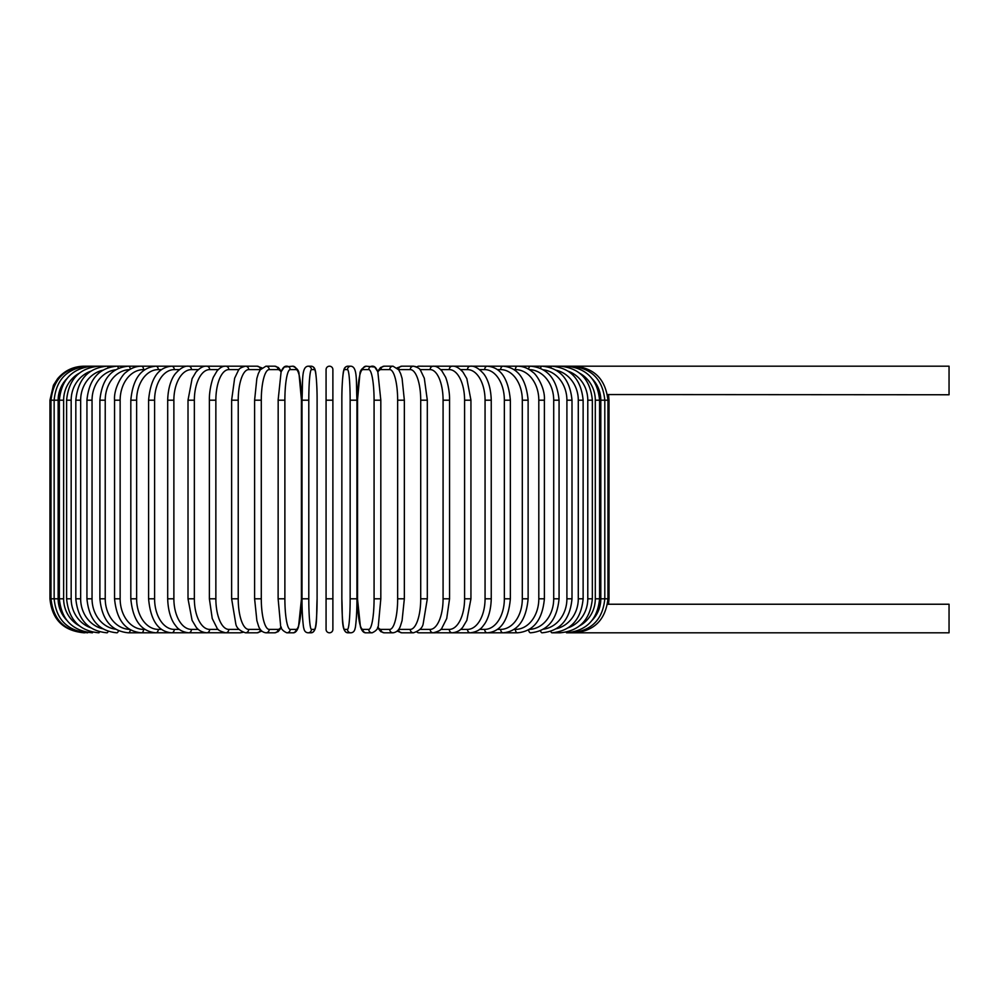 <?xml version="1.0" encoding="UTF-8"?>
<svg xmlns="http://www.w3.org/2000/svg" width="999" height="999" viewBox="0 0 999 999"><rect width="100%" height="100%" fill="white"/><g stroke="black" fill="none" stroke-linecap="round" stroke-linejoin="round"><path stroke-width="1.5" d="M332.879 629.395A3.397 3.397 0 0 1 329.47 632.804A3.397 3.397 0 0 1 326.074 629.395L326.074 598.801L326.074 629.395A3.397 3.397 0 0 0 329.47 632.804A3.397 3.397 0 0 0 332.879 629.395A3.397 3.397 0 0 1 329.47 632.804A3.397 3.397 0 0 1 326.074 629.395A3.397 3.397 0 0 0 329.47 632.804A3.397 3.397 0 0 0 332.879 629.395A3.397 3.397 0 0 1 329.47 632.804A3.397 3.397 0 0 1 326.074 629.395A3.397 3.397 0 0 0 329.47 632.804A3.397 3.397 0 0 0 332.879 629.395L332.879 598.801L332.879 629.395M326.074 369.605L326.074 400.199L326.074 369.605A3.397 3.397 0 0 1 329.47 366.196A3.397 3.397 0 0 1 332.879 369.605L332.879 598.801L326.074 598.801L326.074 400.199L332.879 400.199L332.879 369.605A3.397 3.397 0 0 0 329.47 366.196A3.397 3.397 0 0 0 326.074 369.605A3.397 3.397 0 0 1 329.47 366.196A3.397 3.397 0 0 1 332.879 369.605L332.879 400.199M607.479 394.555L949.05 394.767L949.05 366.196L435.227 366.196A3.397 2.947 -90 0 0 434.54 366.296M592.357 620.054A30.607 30.145 -90 0 0 600.811 598.801L609.003 598.801L608.553 604.233L949.05 604.233L949.05 632.804L566.833 632.804M608.553 604.233L607.479 604.445M83.953 632.804L83.953 632.792C63.299 630.794 51.973 619.455 49.95 598.801L49.95 400.199L58.142 400.199L58.142 598.801L49.95 598.801M49.95 400.199L53.422 385.239L57.58 378.733C64.498 370.604 73.289 366.421 83.953 366.196L84.965 366.308M600.811 598.801L600.811 400.199L609.003 400.199L609.003 598.801M573.988 632.692L574.063 632.804C594.33 631.093 605.631 619.755 607.941 598.801L607.941 400.199C605.556 379.17 594.268 367.844 574.063 366.196L573.988 366.308M571.016 632.492L571.266 632.804C591.608 630.819 602.784 619.48 604.807 598.801L604.807 400.199C602.784 379.52 591.608 368.181 571.266 366.196L571.016 366.508M600.811 400.199A30.607 30.145 -90 0 0 592.357 378.946M599.587 598.801L595.304 598.801L595.304 400.199L599.587 400.199L599.587 598.801C597.577 619.517 586.588 630.856 566.62 632.804A3.397 0.874 90 0 1 566.133 632.217M579.895 625.661A30.607 29.558 -90 0 0 595.304 598.801M595.304 400.199A30.607 29.558 -90 0 0 579.895 373.339M566.133 366.783A3.397 0.874 -90 0 1 566.62 366.196C586.588 368.144 597.577 379.483 599.587 400.199M592.345 598.801L587.787 598.801L587.787 400.199L592.345 400.199L592.345 598.801C590.322 619.567 579.607 630.906 560.189 632.804A3.397 1.161 90 0 1 559.378 631.83M568.306 627.759A30.607 28.759 -90 0 0 587.787 598.801M587.787 400.199A30.607 28.759 -90 0 0 568.306 371.241M559.378 367.17A3.397 1.161 -90 0 1 560.189 366.196C579.607 368.094 590.322 379.433 592.345 400.199M583.129 598.801L578.284 598.801L578.284 400.199L583.129 400.199L583.129 598.801C581.106 619.642 570.729 630.981 551.985 632.804L560.189 632.804M556.281 628.746A30.607 27.735 -90 0 0 578.284 598.801M550.811 631.331A3.397 1.436 90 0 0 551.985 632.804M578.284 400.199A30.607 27.735 -90 0 0 556.281 370.254M550.811 367.669A3.397 1.436 -90 0 1 551.985 366.196C570.729 368.019 581.106 379.358 583.129 400.199M572.002 598.801L566.908 598.801L566.908 400.199L572.002 400.199L572.002 598.801C569.979 619.742 560.014 631.081 542.095 632.804A3.397 1.698 90 0 1 540.521 630.669M543.344 629.208A30.607 26.498 -90 0 0 566.908 598.801M566.908 400.199A30.607 26.498 -90 0 0 543.344 369.792M540.521 368.331A3.397 1.698 -90 0 1 542.095 366.196C560.014 367.919 569.979 379.258 572.002 400.199M559.065 598.801L553.708 598.801L553.708 400.199L559.065 400.199L559.065 598.801C557.042 619.855 547.552 631.193 530.594 632.804A3.397 1.948 90 0 1 528.646 629.782M529.308 629.395A30.607 25.075 -90 0 0 553.708 598.801M553.708 400.199A30.607 25.075 -90 0 0 529.308 369.605M528.646 369.218A3.397 1.948 -90 0 1 530.594 366.196C547.552 367.807 557.042 379.145 559.065 400.199M544.393 598.801L538.811 598.801L538.811 400.199L544.393 400.199L544.393 598.801C542.382 620.004 533.441 631.343 517.557 632.804A3.397 2.185 90 0 1 515.372 629.395A30.607 23.439 -90 0 0 538.811 598.801M514.06 629.395L515.372 629.395M538.811 400.199A30.607 23.439 -90 0 0 515.372 369.605L514.06 369.605M515.372 369.605A3.397 2.185 -90 0 1 517.557 366.196C523.026 366.208 528.121 368.206 532.817 372.202C536.451 374.225 545.367 388.224 544.393 400.199M528.121 598.801L522.315 598.801L522.315 400.199L528.121 400.199L528.121 598.801C526.123 620.179 517.782 631.518 503.084 632.804L517.557 632.804M497.44 629.395L500.674 629.395A30.607 21.641 -90 0 0 522.315 598.801M500.674 629.395A3.397 2.41 90 0 0 503.084 632.804L487.287 632.804A3.397 2.61 90 0 1 484.69 629.395A30.607 19.668 -90 0 0 504.358 598.801L504.358 400.199L510.364 400.199L510.364 598.801L504.358 598.801M522.315 400.199A30.607 21.641 -90 0 0 500.674 369.605L497.44 369.605M500.674 369.605A3.397 2.41 -90 0 1 503.084 366.196C517.782 367.482 526.123 378.821 528.121 400.199M479.57 629.395L484.69 629.395M504.358 400.199A30.607 19.668 -90 0 0 484.69 369.605L479.57 369.605M484.69 369.605A3.397 2.61 -90 0 1 487.287 366.196C500.699 367.257 508.391 378.596 510.364 400.199M491.246 598.801L485.064 598.801L485.064 400.199L491.246 400.199L491.246 598.801C490.834 614.622 485.739 622.827 483.466 625.424C480.756 629.607 476.373 632.067 470.292 632.804L487.287 632.804C500.699 631.743 508.391 620.404 510.364 598.801M460.601 629.395L467.507 629.395A30.607 17.557 -90 0 0 485.064 598.801M467.507 629.395A3.397 2.785 90 0 0 470.292 632.804L452.235 632.804A3.397 2.947 90 0 1 449.288 629.395A30.607 15.297 -90 0 0 464.585 598.801L464.585 400.199L470.941 400.199L470.941 598.801L464.585 598.801M485.064 400.199A30.607 17.557 -90 0 0 467.507 369.605L460.601 369.605M467.507 369.605A3.397 2.785 -90 0 1 470.292 366.196C474.238 365.696 478.658 368.194 483.566 373.701C485.714 376.198 490.809 384.303 491.246 400.199M440.659 629.395L449.288 629.395M464.585 400.199A30.607 15.297 -90 0 0 449.288 369.605L440.659 369.605M434.54 632.704A3.397 2.947 90 0 0 435.227 632.804L433.241 632.804A3.397 3.084 90 0 1 430.157 629.395A30.607 12.937 -90 0 0 443.081 598.801L443.081 400.199L449.562 400.199L449.562 598.801L443.081 598.801M449.288 369.605A3.397 2.947 -90 0 1 452.235 366.196C455.507 365.859 459.103 367.832 463.012 372.14L466.845 378.658L470.941 400.199M419.93 629.395L430.157 629.395M443.081 400.199A30.607 12.937 -90 0 0 430.157 369.605L419.93 369.605M416.833 631.955A3.397 3.084 90 0 0 418.868 632.804L433.229 632.804C438.648 631.418 441.57 629.782 441.995 627.896L446.715 618.531L449.562 598.801M416.833 367.045A3.397 3.084 -90 0 1 418.868 366.196L434.178 366.246M430.157 369.605A3.397 3.084 -90 0 1 433.229 366.196C436.088 366.009 439.011 367.644 441.995 371.104L445.242 376.611C446.066 377.51 449.85 389.235 449.562 400.199M427.31 598.801L420.716 598.801L420.716 400.199L427.31 400.199L427.31 598.801L423.151 623.938C422.427 627.909 419.193 630.856 413.449 632.804A3.397 3.197 90 0 1 410.252 629.395A30.607 10.465 -90 0 0 420.716 598.801M413.449 632.804L401.81 632.804L397.115 631.118L401.81 632.804A3.397 3.197 90 0 1 398.626 629.395A30.607 10.465 -90 0 0 398.626 629.395L410.252 629.395M420.716 400.199A30.607 10.465 -90 0 0 410.252 369.605L398.626 369.605A30.607 10.465 -90 0 0 398.589 369.605A3.397 3.197 -90 0 1 401.81 366.196L397.115 367.882M410.252 369.605A3.397 3.197 -90 0 1 413.449 366.196L415.984 366.67M404.22 598.801L397.652 598.801L397.652 400.199L404.345 400.199L404.345 598.801L402.073 620.666L400.611 625.399C399.3 629.795 396.778 632.255 393.019 632.804A3.397 3.284 90 0 1 389.735 629.395A30.607 7.917 -90 0 0 397.652 598.801M377.822 626.935A30.607 7.917 -90 0 0 380.931 629.395L389.735 629.395M397.652 400.199A30.607 7.917 -90 0 0 389.735 369.605L380.931 369.605A30.607 7.917 -90 0 0 377.822 372.065M380.931 629.395A3.397 3.284 90 0 0 384.215 632.804L393.019 632.804M380.931 369.605A3.397 3.284 -90 0 1 384.215 366.196L380.569 367.52L377.585 371.403L374.687 367.033L366.208 366.196A3.397 3.347 -90 0 0 362.849 369.605A30.607 5.32 -90 0 0 357.542 400.199L357.542 598.801A30.607 5.32 -90 0 0 362.849 629.395L368.756 629.395A30.607 5.32 -90 0 0 374.076 598.801L374.076 400.199L380.769 400.199M389.735 369.605A3.397 3.284 -90 0 1 393.019 366.196L384.215 366.196M380.769 598.801L374.076 598.801M368.756 629.395A3.397 3.347 90 0 0 372.103 632.804C376.311 630.956 378.409 628.321 378.409 624.887L380.819 598.801L380.819 400.199L377.884 372.29C376.473 367.944 374.55 365.909 372.103 366.196A3.397 3.347 -90 0 0 368.756 369.605L362.849 369.605M374.076 400.199A30.607 5.32 -90 0 0 368.756 369.605M362.849 629.395A3.397 3.347 90 0 0 366.208 632.804C363.761 633.091 361.838 631.056 360.427 626.71L357.492 598.801L360.427 626.71C361.838 631.056 363.761 633.091 366.208 632.804L372.103 632.804M366.208 366.196C362 368.044 359.902 370.679 359.902 374.113L357.492 400.199L357.492 598.801M350.149 400.199A30.607 2.672 -90 0 0 347.49 369.605L344.518 369.605A30.607 2.672 -90 0 0 341.858 400.199L341.858 598.801A30.607 2.672 -90 0 0 344.518 629.395A3.397 3.384 90 0 0 347.914 632.804L350.874 632.804C353.271 632.604 354.695 631.043 355.144 628.146C355.394 628.846 357.043 615.709 356.943 598.801L350.149 598.801L350.149 400.199L356.943 400.199L356.93 598.801C357.043 615.709 355.394 628.846 355.144 628.146C354.695 631.043 353.271 632.604 350.874 632.804A3.397 3.384 90 0 1 347.49 629.395A30.607 2.672 -90 0 0 350.149 598.801M347.49 369.605A3.397 3.384 -90 0 1 350.874 366.196C357.767 366.833 356.031 381.893 356.943 400.199L356.943 598.801M344.518 629.395L347.49 629.395M341.858 598.801L341.858 598.801C342.744 617.107 341.021 632.167 347.914 632.804C341.021 632.167 342.744 617.107 341.845 598.801L341.858 400.199C341.745 383.291 343.381 370.154 343.644 370.854C344.093 367.957 345.517 366.396 347.914 366.196A3.397 3.384 -90 0 0 344.518 369.605M308.791 598.801L302.01 598.801L302.01 400.199L308.791 400.199L308.791 598.801A30.607 2.672 90 0 0 311.463 629.395L314.423 629.395A30.607 2.672 90 0 0 317.095 598.801L317.095 400.199A30.607 2.672 90 0 0 314.423 369.605L311.463 369.605A30.607 2.672 90 0 0 308.791 400.199M314.423 629.395A3.397 3.384 -90 0 1 311.039 632.804L308.079 632.804C305.682 632.604 304.258 631.043 303.808 628.146C303.559 628.846 301.91 615.709 302.01 598.801C301.91 615.709 303.559 628.846 303.808 628.146C304.258 631.043 305.682 632.604 308.079 632.804A3.397 3.384 -90 0 0 311.463 629.395M317.108 400.199C317.207 383.291 315.559 370.154 315.309 370.854C314.86 367.957 313.436 366.396 311.039 366.196C313.436 366.396 314.86 367.957 315.309 370.854C315.559 370.154 317.207 383.291 317.108 400.199L317.095 598.801C316.196 617.107 317.932 632.167 311.039 632.804M311.463 369.605A3.397 3.384 90 0 0 308.079 366.196L311.039 366.196A3.397 3.384 90 0 1 314.423 369.605M278.172 400.199L278.122 598.801L280.544 624.887C280.544 628.321 282.642 630.956 286.838 632.804A3.397 3.347 -90 0 0 290.185 629.395L296.091 629.395A30.607 5.32 90 0 0 301.411 598.801L301.411 400.199A30.607 5.32 90 0 0 296.091 369.605L290.185 369.605A30.607 5.32 90 0 0 284.877 400.199L284.877 598.801L278.172 598.801M284.877 598.801A30.607 5.32 90 0 0 290.185 629.395M290.185 369.605A3.397 3.347 90 0 0 286.838 366.196C284.39 365.909 282.467 367.944 281.056 372.29L278.122 400.199L284.877 400.199M286.838 632.804L292.744 632.804C295.192 633.091 297.115 631.056 298.526 626.71L301.461 598.801L298.526 626.71C297.115 631.056 295.192 633.091 292.744 632.804A3.397 3.347 -90 0 0 296.091 629.395M301.461 598.801L301.461 400.199L299.038 374.113C299.051 370.679 296.953 368.044 292.744 366.196A3.397 3.347 90 0 1 296.091 369.605M281.131 372.065A30.607 7.917 90 0 0 278.009 369.605L269.218 369.605A30.607 7.917 90 0 0 261.288 400.199L261.288 598.801L254.608 598.801L256.88 620.666L258.329 625.399C259.64 629.795 262.175 632.255 265.934 632.804A3.397 3.284 -90 0 0 269.218 629.395L278.009 629.395A30.607 7.917 90 0 0 281.131 626.935M261.288 598.801A30.607 7.917 90 0 0 269.218 629.395M254.72 400.199L261.288 400.199M265.934 632.804L274.725 632.804A3.397 3.284 -90 0 0 278.009 629.395M292.744 366.196L284.265 367.033L281.356 371.403L278.384 367.52L274.725 366.196A3.397 3.284 90 0 1 278.009 369.605M274.725 366.196L265.934 366.196A3.397 3.284 90 0 1 269.218 369.605M260.364 369.605A30.607 10.465 90 0 0 260.327 369.605L248.701 369.605A30.607 10.465 90 0 0 238.224 400.199L238.224 598.801L231.631 598.801L235.801 623.938C236.513 627.909 239.748 630.856 245.504 632.804A3.397 3.197 -90 0 0 248.701 629.395L260.327 629.395A30.607 10.465 90 0 0 260.364 629.395M238.224 598.801A30.607 10.465 90 0 0 248.701 629.395M231.631 598.801L231.631 400.199L238.224 400.199M245.504 632.804L257.13 632.804L261.838 631.118L257.13 632.804A3.397 3.197 -90 0 0 260.327 629.395M261.838 367.882L257.13 366.196A3.397 3.197 90 0 1 260.327 369.605M242.957 366.67L240.085 366.196L245.504 366.196A3.397 3.197 90 0 1 248.701 369.605M239.011 369.605L228.796 369.605A30.607 12.937 90 0 0 215.859 400.199L215.859 598.801L209.378 598.801L212.238 618.531L216.945 627.896C217.382 629.782 220.304 631.418 225.712 632.804A3.397 3.084 -90 0 0 228.796 629.395L239.011 629.395M215.859 598.801A30.607 12.937 90 0 0 228.796 629.395M209.378 598.801L209.378 400.199L215.859 400.199M224.413 632.704A3.397 2.947 -90 0 1 223.714 632.804L240.085 632.804A3.397 3.084 -90 0 0 242.12 631.955M228.796 369.605A3.397 3.084 90 0 0 225.712 366.196L240.085 366.196A3.397 3.084 90 0 1 242.12 367.045M218.282 369.605L209.665 369.605A30.607 15.297 90 0 0 194.355 400.199L194.355 598.801L188.012 598.801L192.083 620.329L196.029 626.972C198.426 630.357 201.985 632.305 206.718 632.804A3.397 2.947 -90 0 0 209.665 629.395L218.282 629.395M194.355 598.801A30.607 15.297 90 0 0 209.665 629.395M188.012 598.801L188.012 400.199L194.355 400.199M209.378 400.199C209.103 389.235 212.887 377.51 213.711 376.611L216.945 371.104C219.93 367.644 222.852 366.009 225.712 366.196L223.714 366.196A3.397 2.947 90 0 1 224.413 366.296M84.965 632.692L84.89 632.804C64.61 631.093 53.322 619.755 50.999 598.801L50.999 400.199C53.384 379.17 64.685 367.844 84.89 366.196L206.718 366.196A3.397 2.947 90 0 1 209.665 369.605M198.351 369.605L191.433 369.605A30.607 17.557 90 0 0 173.876 400.199L173.876 598.801L167.695 598.801C168.119 614.622 173.214 622.827 175.474 625.424C178.184 629.607 182.58 632.067 188.649 632.804A3.397 2.785 -90 0 0 191.433 629.395L198.351 629.395M173.876 598.801A30.607 17.557 90 0 0 191.433 629.395M167.695 598.801L167.695 400.199L173.876 400.199M167.695 400.199C168.132 384.303 173.227 376.198 175.387 373.701C180.282 368.194 184.703 365.696 188.649 366.196A3.397 2.785 90 0 1 191.433 369.605M179.37 369.605L174.263 369.605A30.607 19.668 90 0 0 154.595 400.199L154.595 598.801L148.589 598.801C150.549 620.404 158.242 631.743 171.653 632.804A3.397 2.61 -90 0 0 174.263 629.395L179.37 629.395M154.595 598.801A30.607 19.668 90 0 0 174.263 629.395M148.589 598.801L148.589 400.199L154.595 400.199M148.589 400.199C150.549 378.596 158.242 367.257 171.653 366.196A3.397 2.61 90 0 1 174.263 369.605M161.501 369.605L158.267 369.605A30.607 21.641 90 0 0 136.626 400.199L136.626 598.801L130.819 598.801C132.817 620.179 141.171 631.518 155.869 632.804A3.397 2.41 -90 0 0 158.267 629.395L161.501 629.395M136.626 598.801A30.607 21.641 90 0 0 158.267 629.395M130.819 598.801L130.819 400.199L136.626 400.199M130.819 400.199C132.817 378.821 141.171 367.482 155.869 366.196A3.397 2.41 90 0 1 158.267 369.605M144.892 369.605L143.581 369.605A30.607 23.439 90 0 0 120.142 400.199L120.142 598.801L114.548 598.801C116.558 620.004 125.512 631.343 141.396 632.804A3.397 2.185 -90 0 0 143.581 629.395L144.892 629.395M120.142 598.801A30.607 23.439 90 0 0 143.581 629.395M114.548 598.801L114.548 400.199L120.142 400.199M114.548 400.199C113.586 388.224 122.502 374.225 126.124 372.202C130.832 368.206 135.914 366.208 141.396 366.196A3.397 2.185 90 0 1 143.581 369.605M129.645 369.605A30.607 25.075 90 0 0 105.232 400.199L105.232 598.801L99.888 598.801C101.91 619.855 111.401 631.193 128.359 632.804A3.397 1.948 -90 0 0 130.295 629.782M105.232 598.801A30.607 25.075 90 0 0 129.645 629.395M99.888 598.801L99.888 400.199L105.232 400.199M99.888 400.199C101.91 379.145 111.401 367.807 128.359 366.196A3.397 1.948 90 0 1 130.295 369.218M115.609 369.792A30.607 26.498 90 0 0 92.045 400.199L92.045 598.801L86.938 598.801C88.961 619.742 98.938 631.081 116.846 632.804A3.397 1.698 -90 0 0 118.431 630.669M92.045 598.801A30.607 26.498 90 0 0 115.609 629.208M86.938 598.801L86.938 400.199L92.045 400.199M86.938 400.199C88.961 379.258 98.938 367.919 116.846 366.196A3.397 1.698 90 0 1 118.431 368.331M102.66 370.254A30.607 27.735 90 0 0 80.657 400.199L80.657 598.801L75.824 598.801C77.847 619.642 88.224 630.981 106.955 632.804A3.397 1.436 -90 0 0 108.142 631.331M80.657 598.801A30.607 27.735 90 0 0 102.66 628.746M75.824 598.801L75.824 400.199L80.657 400.199M75.824 400.199C77.847 379.358 88.224 368.019 106.955 366.196A3.397 1.436 90 0 1 108.142 367.669M90.647 371.241A30.607 28.759 90 0 0 71.166 400.199L71.166 598.801L66.608 598.801C68.619 619.567 79.346 630.906 98.764 632.804A3.397 1.161 -90 0 0 99.575 631.83M71.166 598.801A30.607 28.759 90 0 0 90.647 627.759M66.608 598.801L66.608 400.199L71.166 400.199M66.608 400.199C68.619 379.433 79.346 368.094 98.764 366.196A3.397 1.161 90 0 1 99.575 367.17M79.046 373.339A30.607 29.558 90 0 0 63.636 400.199L63.636 598.801L59.353 598.801C61.376 619.517 72.365 630.856 92.32 632.804A3.397 0.874 -90 0 0 92.82 632.217M63.636 598.801A30.607 29.558 90 0 0 79.046 625.661M59.353 598.801L59.353 400.199L63.636 400.199M59.353 400.199C61.376 379.483 72.365 368.144 92.32 366.196A3.397 0.874 90 0 1 92.82 366.783M87.924 366.508L87.687 366.196C67.345 368.181 56.156 379.52 54.146 400.199L54.146 598.801C56.156 619.48 67.345 630.819 87.687 632.804L87.924 632.492M58.142 598.801A30.607 30.145 90 0 0 66.596 620.054M66.596 378.946A30.607 30.145 90 0 0 58.142 400.199M608.553 394.767L609.003 400.199M470.941 598.801L466.858 620.329L462.924 626.972C460.527 630.357 456.955 632.305 452.235 632.804L434.178 632.754M427.31 400.199L424.313 378.209L420.542 370.354C420.017 368.693 417.644 367.295 413.449 366.196L401.81 366.196M384.215 632.804L380.794 631.655L377.585 627.597M393.019 366.196L398.738 369.83L400.624 373.626L402.085 378.396L404.345 400.199M341.845 400.199C341.745 383.291 343.381 370.154 343.644 370.854C344.093 367.957 345.517 366.396 347.914 366.196L350.874 366.196M302.01 598.801L302.01 400.199C302.922 381.893 301.186 366.833 308.079 366.196M254.608 598.801L254.608 400.199L256.868 378.396L258.316 373.626L260.202 369.83L265.934 366.196M274.725 632.804L278.147 631.655L281.356 627.597M231.631 400.199L234.64 378.209L238.411 370.354C238.936 368.693 241.296 367.295 245.504 366.196L257.13 366.196M240.085 632.804L242.957 632.33M224.775 632.754L128.359 632.804M224.775 366.246L206.718 366.196C203.434 365.859 199.85 367.832 195.941 372.14L192.095 378.658L188.012 400.199"/></g></svg>
